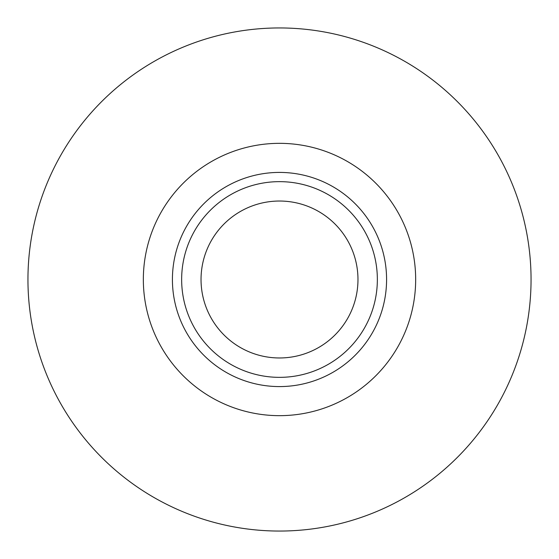 <?xml version="1.0" encoding="UTF-8"?>
<svg xmlns="http://www.w3.org/2000/svg" width="559" height="559" viewBox="0 0 559 559"><rect width="100%" height="100%" fill="white"/><g stroke="black" fill="none" stroke-linecap="round" stroke-linejoin="round"><path stroke-width="0.84" d="M201.037 279.5A78.463 78.463 0 0 0 318.735 347.453A78.463 78.463 0 0 0 318.735 211.547A78.463 78.463 0 0 0 201.037 279.5M181.647 279.5A97.853 97.853 0 0 0 328.426 364.244A97.853 97.853 0 0 0 328.426 194.756A97.853 97.853 0 0 0 181.647 279.5A97.853 97.853 0 0 0 328.426 364.244A97.853 97.853 0 0 0 328.426 194.756A97.853 97.853 0 0 0 181.647 279.5M143.342 279.5A136.158 136.158 0 0 0 347.579 397.421A136.158 136.158 0 0 0 347.579 161.579A136.158 136.158 0 0 0 143.342 279.5M27.95 279.5A251.55 251.55 0 0 0 405.275 497.349A251.55 251.55 0 0 0 405.275 61.651A251.55 251.55 0 0 0 27.95 279.5M172.417 279.5A107.083 107.083 0 0 0 333.038 372.238A107.083 107.083 0 0 0 333.038 186.762A107.083 107.083 0 0 0 172.417 279.5"/></g></svg>

